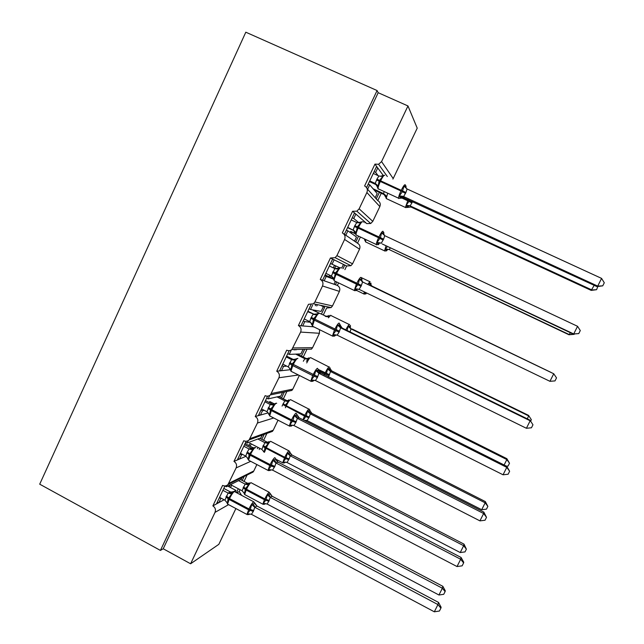 <?xml version="1.0" encoding="UTF-8"?>
<svg xmlns="http://www.w3.org/2000/svg" width="644" height="644" viewBox="0 0 644 644"><rect width="100%" height="100%" fill="white"/><g stroke="black" fill="none" stroke-linecap="round" stroke-linejoin="round"><path stroke-width="0.97" d="M224.981 485.946L216.44 503.946L218.871 502.626L220.852 498.448L219.411 497.683M235.889 508.551L218.831 544.333L190.608 563.774L163.23 548.769L378.189 92.704L407.974 105.954L381.562 161.596L378.592 164.276L374.953 164.123L364.609 185.939C367.161 187.452 367.917 189.65 366.879 192.524L359.143 208.817L356.857 211.176L352.59 211.272L342.342 232.895C344.87 234.424 345.619 236.614 344.588 239.463L336.925 255.612L335.122 257.672L330.428 258.002L320.269 279.424C322.781 280.969 323.521 283.151 322.507 285.976L314.908 301.98L313.435 303.799L308.476 304.306L298.405 325.534C300.893 327.088 301.625 329.269 300.619 332.079L291.861 349.539C290.267 350.795 288.552 351.004 286.709 350.191L276.735 371.226C279.198 372.804 279.931 374.977 278.933 377.762L270.424 394.909C268.822 396.277 267.059 396.527 265.143 395.666L255.249 416.515C257.697 418.101 258.421 420.274 257.431 423.036L249.131 439.908C247.529 441.357 245.742 441.631 243.77 440.738L233.965 461.402C236.388 463.004 237.113 465.169 236.131 467.906L228 484.521C226.414 486.043 224.603 486.333 222.583 485.407L212.866 505.894L216.44 503.946M227.107 485.262L226.406 486.743L241.21 479.297L242.055 477.526M226.406 486.743L224.965 485.979M244.14 476.496L242.241 480.48M238.296 488.764L236.461 492.62M236.855 492.829L239.222 491.541L240.091 489.714M247.087 475.022L244.036 481.43M246.193 441.253L237.298 459.993L239.56 459.027L241.564 454.817L240.115 454.06M233.965 461.402L237.298 459.993M248.334 440.552L247.167 443.008L260.933 437.848L262.237 435.111M247.167 443.008L245.718 442.251M264.169 434.41L261.81 439.369M257.994 447.387L257.391 448.643M266.906 433.404L263.621 440.311M259.798 448.329L259.202 449.584M267.582 396.165L258.341 415.646L260.434 415.058L262.454 410.808L260.989 410.059M255.249 416.515L258.341 415.646M269.747 395.44L268.113 398.894L280.824 396.052L282.571 392.373M268.113 398.894L266.648 398.145M284.35 392.003L281.541 397.92M286.878 391.48L283.368 398.845M289.172 350.666L279.568 370.912L281.492 370.694L283.529 366.412L282.056 365.671M276.735 371.226L279.568 370.912M291.281 350.086L289.237 354.385L300.877 353.91L302.817 349.837M289.237 354.385L287.763 353.653M304.443 349.797L301.432 356.124M306.745 349.748L303.268 357.042M310.939 304.813L300.99 325.775L302.736 325.945L304.789 321.622L303.308 320.889M298.405 325.534L300.99 325.775M312.606 305.151L310.553 309.49L321.098 311.406L323.055 307.309M310.553 309.49L309.064 308.766M324.528 307.607L321.485 313.99M314.908 301.98L332.481 305.932L331.137 307.582L326.613 308.041L323.344 314.892M330.428 258.002L332.634 259.081L322.596 280.237L324.173 280.792L326.242 276.429L324.745 275.713M320.269 279.424L322.596 280.237M332.634 259.081L334.131 259.822L332.054 264.201L339.678 267.719M334.131 259.822L343.461 264.418L341.698 268.121M332.054 264.201L330.549 263.477M343.461 264.418L346.633 265.98L344.894 269.651M344.773 265.062L343.019 268.749M336.715 282L335.411 284.745L337.376 285.437L338.583 282.893M352.59 211.272L354.53 212.947L344.395 234.295L345.796 235.245L347.889 230.842L346.375 230.125M343.55 233.716L344.395 234.295M354.53 212.947L355.842 214.082L353.741 218.501L359.078 222.888M355.842 214.082L364.037 221.166L363.57 222.148M353.741 218.501L352.228 217.785M364.037 221.166L366.79 223.653M365.196 222.164L364.907 222.768M358.547 236.139L355.746 242.007L357.492 243.191L360.423 237.024M235.197 491.944L235.929 490.406L233.997 491.436M218.871 502.626L224.112 499.768M242.53 454.423L241.564 454.817M239.56 459.027L246.04 456.282M264.249 410.325L262.454 410.808M260.434 415.058L268.21 412.868M286.709 366.114L283.529 366.412M281.492 370.694L291.201 369.608M310.601 322.298L304.789 321.622M302.736 325.945L313.765 326.822M333.302 279.11L326.242 276.429M324.173 280.792L334.019 284.254L335.395 281.364M345.796 235.245L354.522 241.17L356.502 237.008L347.889 230.842M374.953 164.123L376.619 166.393L366.557 187.605M376.619 166.393L377.746 167.931L375.629 172.391L378.133 175.667M377.746 167.931L383.18 175.353M375.629 172.391L374.108 171.69M379.364 192.395L376.257 198.916L377.77 200.598L381.264 193.272M367.104 188.724L375.194 197.724L377.191 193.53L369.72 184.844L368.199 184.144M367.611 189.288L369.72 184.844M190.608 563.774L215.016 512.383C215.982 509.662 215.273 507.504 212.866 505.894M241.605 495.349L239.222 491.541M381.562 161.596L393.202 178.549L417.223 128.148L407.974 105.954M393.202 178.549L392.896 179.088M359.143 208.817L372.787 221.359L379.839 206.579C380.781 203.979 380.097 201.983 377.77 200.598M372.787 221.359L370.719 223.5L366.83 223.581M336.925 255.612L352.55 263.823L359.537 249.164C360.471 246.58 359.795 244.583 357.492 243.191M352.55 263.823L350.908 265.69L346.633 265.98M332.481 305.932L339.404 291.394C340.338 288.826 339.662 286.838 337.376 285.437M293.092 347.937L312.565 347.704L319.44 333.278L319.569 329.688M312.565 347.704L311.446 349.161L291.861 349.539M271.47 393.476L292.819 389.129L299.339 375.444M292.819 389.129L291.869 390.433L287.546 391.335M250.033 438.612L273.233 430.216L278.015 420.186M273.233 430.216L272.404 431.391L269.063 432.615M228.797 483.346L253.8 470.973L256.867 464.557M253.8 470.973L253.076 472.044L250.484 473.332M227.751 486.067L235.929 490.406M245.09 443.571L253.889 448.144M325.131 274.899L333.342 278.86M163.23 548.769L160.42 550.427L39.711 484.183L245.807 32.2L377.078 90.546L378.189 92.704M160.42 550.427L377.078 90.546M375.194 197.724L376.257 198.916M324.657 307.341L320.495 305.304M304.572 349.531L304.113 349.306M354.522 241.17L355.746 242.007M334.019 284.254L335.411 284.745M313.692 326.983L314.167 327.023M377.352 167.392L376.362 166.941M301.851 325.856L301.118 325.502M280.921 370.759L279.89 370.236M259.991 415.179L258.84 414.591M239.19 459.188L237.982 458.552M218.541 502.803L217.302 502.135M354.933 213.293L354.466 213.075M597.833 286.516L596.577 289.695L591.876 289.953L410.172 205.911L410.936 206.998L591.2 290.396L594.187 285.34M412.603 201.532L410.172 205.911L406.163 205.211L409.012 201.403L401.156 197.692M374.132 189.972L384.5 194.77L383.526 193.594L384.21 191.574M373.085 188.756L383.534 193.594L386.706 198.787M410.944 206.998L407.306 207.457L406.163 205.211M383.655 193.651L386.328 196.034L385.394 196.517M410.043 205.855L408.988 205.549M596.577 289.695L591.2 290.396M384.17 175.337L382.431 175.651L382.802 176.367L379.131 181.012L378.205 186.044L377.199 186.671L378.189 189.046L378.712 189.03M602.744 285.839L597.721 286.097L601.585 278.393L604.289 282.764L602.744 285.839L596.948 286.612L597.721 286.097L403.619 196.549L404.504 197.788L400.616 198.255L399.336 195.8L402.371 191.719L403.973 186.1L405.446 186.221L406.259 188.209M596.948 286.612L402.983 197.426M601.585 278.393L407.089 188.974L405.937 192.484L403.619 196.549M373.279 173.429L378.93 176.029L382.802 176.367M369.406 181.592L376.338 184.796L375.227 183.46L376.925 179.129L378.93 176.029M369.728 180.916L375.235 183.451M378.205 186.044L375.372 183.516M399.336 195.8L403.49 196.492M403.973 186.1L407.089 188.974M362.145 221.769L360.318 222.156L360.64 222.977L357.396 226.728L356.084 232.565L355.158 233.007L353.154 229.908L354.836 225.617L356.816 222.55L351.213 219.926M378.744 244.374L378.286 244.559L377.038 242.45L380.443 237.572L381.626 232.838L383.14 232.878L383.969 234.07M573.16 334.035L573.724 333.938L577.555 326.299L580.292 330.549L578.763 333.592L573.16 334.035L382.222 243.971M578.763 333.592L573.724 333.938L382.351 244.028M577.555 326.299L384.742 235.672L383.599 239.157L381.304 243.182M347.567 227.622L354.305 230.802M354.281 230.769L347.696 227.332M356.084 232.565L353.29 229.972M356.816 222.55L360.64 222.977M377.038 242.45L381.176 243.126M381.626 232.838L384.742 235.672M340.338 267.767L338.398 268.25L338.672 269.168L335.435 272.919L334.156 278.667L333.286 278.989L331.628 276.139M356.816 290.227L356.293 290.549L354.933 288.681L358.289 283.907L359.489 279.158L361.944 279.657M549.944 381.32L555.007 380.902L556.521 377.891L553.743 373.762L549.944 381.32L359.054 289.341L361.043 286.298L362.588 281.959L553.743 373.762L362.749 282.04L361.026 279.11M329.35 265.996L335.178 268.765M329.374 265.956L335.299 268.806M325.864 273.346L331.41 276.018L334.775 268.604L338.398 268.25M334.156 278.667L331.41 276.018M334.904 268.661L338.672 269.168M354.933 288.681L359.054 289.341M359.489 279.158L362.588 281.959M574.384 333.938L569.457 334.671L389.226 249.582L568.958 334.759L570.423 332.739M390.361 247.811L389.226 249.582M350.111 232.436L350.618 231.357L355.247 233.853M350.618 231.357L355.142 233.498M351.833 232.243L351.326 233.305M386.77 250.653L385.225 248.898L386.931 247.312M365.551 239.608L364.649 240.043L365.985 242.096M389.105 249.526L385.225 248.898M574.174 334.349L568.958 334.759M550.636 372.208L371.773 285.976L368.746 283.288L370.904 283.086L371 283.907M551.127 372.449L371.773 285.976L370.179 283.239M334.486 265.32L333.423 267.566L336.305 268.942M329.044 276.783L329.784 275.229M333.423 267.566L336.393 268.942M331.105 275.865L330.364 277.419M335.822 265.94L334.767 268.162M366.162 293.64L365.76 293.962L364.464 292.215M318.74 313.346L316.671 313.926L316.904 314.94L313.668 318.691L312.421 324.359L311.616 324.576L310.722 322.419M335.081 335.669L334.494 336.128L333.029 334.502L335.91 330.702L337.537 325.059L340.161 325.051L342.149 328.046L340.644 327.828L339.106 332.135L337.142 335.146L526.398 428.276L530.157 420.782L340.773 327.893M529.964 420.138L532.966 424.79L529.964 420.138L342.149 328.046M307.687 311.664L314.626 314.546M307.888 311.237L314.658 314.554M304.226 318.941L309.732 321.654L310.835 318.241L313.065 314.304L316.671 313.926M312.421 324.359L309.732 321.654M313.193 314.361L316.904 314.94M333.029 334.502L337.142 335.146M337.537 325.059L340.644 327.828M532.966 424.79L531.461 427.777L526.398 428.276M297.335 358.499L295.145 359.207L295.322 360.31L292.094 364.061L290.887 369.64L290.13 369.753L289.591 368.086M313.539 380.701L312.847 381.304L311.318 379.912L314.151 376.209L315.793 370.558L318.571 370.187L320.567 373.134L318.893 373.287L317.371 377.553L315.423 380.532L503.061 474.789L506.78 467.367L319.022 373.351M506.788 466.328L509.629 471.263L506.78 467.367L506.788 466.328L319.287 372.111M286.21 356.921L291.539 359.594L293.431 359.537M286.588 356.116L293.302 359.473M282.78 364.134L288.238 366.879L291.539 359.594L295.145 359.207M290.887 369.64L288.238 366.879M291.668 359.65L295.322 360.31M311.318 379.912L315.423 380.532M315.793 370.558L318.893 373.287M509.629 471.263L508.14 474.226L503.061 474.789M347.14 330.485L348.122 326.323L350.368 325.92L350.505 326.347M527.275 418.817L528.716 415.935L351.028 328.915L350.078 331.926M528.547 415.372L531.348 419.703L528.547 415.372L352.357 329.1L351.149 328.979M313.274 309.989L319.013 313.234M315.302 305.707L315.954 304.338M325.067 316.156L326.484 316.437M313.105 310.344L326.508 316.446M317.428 304.652L316.776 306.013M329.189 315.391L328.488 315.874L328.73 316.824L326.073 316.55M351.028 328.915L348.122 326.323M531.348 419.703L530.632 421.136M329.148 375.565L326.146 374.293L327.675 368.996L330.002 368.4L332.062 371.427L330.581 371.556L328.343 377.014M504.123 464.992L506.844 459.566L330.702 371.62M506.852 458.665L509.509 463.229L506.844 459.566L506.852 458.665L330.871 370.477M303.324 361.244L304.853 358.708L306.528 358.668M295.668 354.12L304.862 358.716L308.243 358.354L308.436 359.392L306.351 361.195M294.252 350.022L294.509 349.491M297.287 354.055L306.415 358.611M296.135 349.459L295.886 349.99M308.919 357.806L308.243 358.354M308.436 359.392L304.982 358.772M330.581 371.556L327.675 368.996M509.509 463.229L508.116 466.006L506.498 466.184M276.131 403.241L273.805 404.078L273.942 405.277L270.722 409.037L269.538 414.527L268.83 414.543L268.492 413.247M292.183 425.346L291.354 426.103L289.8 424.919L293.004 420.435L294.236 415.646L297.174 414.921L299.178 417.827L297.335 418.334L295.821 422.577L293.889 425.523L479.933 520.875L483.628 513.518L297.456 418.407M483.829 512.101L486.51 517.309L483.628 513.518L483.829 512.101L299.178 417.827M297.729 416.563L299.17 417.811M264.917 401.784L270.206 404.48L272.259 404.07M265.481 400.608L272.138 404.005M261.528 408.932L266.93 411.709L270.206 404.48L273.805 404.078M269.538 414.527L266.93 411.709M270.335 404.545L273.942 405.277M289.8 424.919L293.889 425.523M294.236 415.646L297.335 418.334M486.51 517.309L485.037 520.239L479.933 520.875M303.453 419.993L306.254 415.799L307.397 411.307L309.812 410.526L311.938 413.392L310.303 413.834L309.273 417.006L307.067 420.588L481.704 509.718L485.157 502.819L310.424 413.899M485.334 501.579L487.854 506.385L485.157 502.819L485.334 501.579L311.938 413.392M310.505 412.12L311.929 413.376M269.305 402.556L269.78 401.55L274.449 403.933M282.072 406.074L284.777 400.842L286.596 400.488M277.017 396.905L284.785 400.858L288.158 400.479L288.311 401.598L285.292 405.116L286.29 405.776L285.373 407.757M278.772 396.511L286.483 400.431M271.068 402.21L270.593 403.216M288.842 399.86L288.158 400.479M288.311 401.598L284.906 400.914M310.303 413.834L307.397 411.307M307.067 420.588L304.942 420.468L306.198 420.307M487.854 506.385L486.478 509.138L481.704 509.718M255.121 447.572L253.559 447.741L252.657 448.562L252.738 449.85L249.123 454.463L248.383 459.019L247.723 458.931L247.513 457.94M270.238 470.458L268.476 469.524L271.213 465.998L272.871 460.331L275.962 459.261L277.967 462.126L275.962 462.996L274.875 466.345L272.557 470.12L457.023 566.551L460.677 559.258L276.091 463.06M461.072 557.462L463.744 562.196L463.6 562.928L460.677 559.258L461.072 557.462L277.967 462.11L276.413 460.653M243.818 446.244L249.067 448.981L251.281 448.208M244.551 444.706L251.152 448.144M240.454 453.336L245.823 456.145L246.894 452.804L249.067 448.981M248.383 459.019L245.823 456.145M249.196 449.045L252.738 449.85M268.476 469.524L272.557 470.12M272.871 460.331L275.962 462.996M463.6 562.928L462.134 565.835L457.023 566.551M289.784 452.305L291.965 455.01L290.194 455.775L289.172 458.922L286.983 462.464L460.235 552.544L463.664 545.71L290.307 455.831L288.842 452.933L289.784 452.305M464.01 544.132L466.385 549.171L463.664 545.71L464.01 544.132L291.965 455.01M290.388 453.481L291.965 454.994M248.882 445.543L249.985 443.225L261.81 449.375L264.869 442.629L266.68 441.905L268.154 442.315M257.85 439.007L264.869 442.645L268.234 442.259L268.347 443.45L265.336 446.976L266.31 447.677L264.459 452.321M259.741 438.298L266.713 441.913L268.226 442.259L268.975 441.526M251.265 443.893L250.162 446.212M283.159 463.012L284.576 462.867L283.159 461.909L285.751 458.584L264.958 447.781L264.241 452.064L263.621 451.364L263.629 451.887M288.786 459.719L285.751 458.584L287.296 453.271L288.842 452.933M268.347 443.45L264.99 442.71M261.81 449.375L263.621 451.364M290.194 455.775L287.296 453.271M286.983 462.464L283.159 461.909M466.385 549.171L465.016 551.9L460.235 552.544M247.433 514.693L246.934 514.443L248.946 508.937C250.822 505.17 252.392 502.779 253.639 501.748L234.311 491.493L232.758 491.654L231.687 492.652L231.727 494.029L228.121 498.633L227.413 503.117L226.672 502.207M249.196 514.443L247.336 513.743L250.033 510.298L251.691 504.63L254.935 503.214L256.948 506.039L254.783 507.255L253.301 511.433L251.402 514.315L434.322 611.8L437.944 604.579L254.903 507.327M438.524 602.414L441.116 607.26L440.89 608.137L437.944 604.579L438.524 602.414L256.827 505.951L255.314 504.389M222.904 490.326L228.105 493.087L230.319 491.903L233.112 492.394M223.806 488.426L230.351 491.903M219.572 497.353L224.893 500.187L228.105 493.087M227.413 503.117L224.893 500.187M228.234 493.151L231.727 494.029M247.336 513.743L251.402 514.315M251.691 504.63L254.783 507.255M440.89 608.137L439.45 611.019L434.322 611.8M264.282 504.163L264.716 503.898L263.251 503.447L265.803 500.203L267.349 494.89L270.287 493.626L272.162 496.291L270.247 497.361L268.854 501.282L267.067 503.994L438.95 595.008L442.348 588.23L270.367 497.426M442.855 586.33L445.294 590.822L445.101 591.595L442.348 588.23L442.855 586.33L272.162 496.266L270.48 494.536M230.552 484.658L242.088 490.768L245.123 484.079L247.071 483.048L248.455 483.443M238.562 480.633L245.123 484.095L248.479 483.692L248.552 484.964L245.549 488.49L246.491 489.231L244.623 494.528L245.082 494.769M229.256 486.864L230.23 484.819M240.59 479.611L247.103 483.048M231.623 485.23L230.528 487.54M243.472 486.864L245.549 488.49L244.478 493.505L243.722 492.563M249.268 482.847L248.479 483.692M248.552 484.964L245.243 484.159M242.088 490.768L244.478 493.505M270.247 497.361L267.349 494.89M267.067 503.994L263.251 503.447M445.101 591.595L443.74 594.299L438.95 595.008M215.016 512.383L228.572 504.646M236.131 467.906L250.701 461.329M257.431 423.036L273.716 417.98M278.933 377.762L298.454 374.993M300.619 332.079L319.44 333.278M322.507 285.976L339.404 291.394M344.588 239.463L359.537 249.164M366.879 192.524L379.839 206.579M405.865 207.65L405.39 207.44L408.079 199.857L401.896 197M387.696 193.176L386.175 198.537L405.39 207.44L407.306 207.457L409.037 205.702L406.96 206.499M411.943 202.949L409.012 201.403L409.415 200.558L408.24 199.519M412.345 202.103L409.415 200.558M376.499 180.022L380.322 181.471C378.761 184.884 378.004 187.307 378.068 188.732L398.539 198.191C398.556 196.798 399.352 194.391 400.938 190.962L405.503 193.385M398.853 198.577L398.539 198.191L400.608 198.255M384.718 175.329C383.993 174.975 382.673 176.722 380.757 180.57L380.322 181.471L400.938 190.962L401.373 190.061C403.297 186.197 404.577 184.425 405.213 184.739M405.937 192.484L376.925 179.129M377.231 186.583L375.227 183.46M380.556 176.335L382.431 175.651M403.651 196.565L402.355 196.34L400.206 197.193M405.446 186.221L406.606 188.684M354.417 226.511L358.136 228.121C356.655 231.341 355.947 233.611 356.011 234.939L356.655 235.245M376.539 244.921L376.321 244.535C376.329 243.231 377.078 240.969 378.575 237.749L383.172 240.051M362.653 221.713C361.839 221.56 360.479 223.396 358.563 227.227L358.136 228.121L378.575 237.749L379.002 236.855C380.926 233.007 382.246 231.14 382.979 231.252M383.599 239.157L354.836 225.617M357.742 222.816L360.318 222.156M381.337 243.199L379.71 242.965L377.939 243.746M383.14 232.878L384.573 235.583M332.529 272.581L336.152 274.36C334.751 277.387 334.083 279.52 334.147 280.76L334.783 281.066M354.868 290.734L354.289 290.476L356.414 284.109L361.043 286.298M340.781 267.679C339.879 267.727 338.478 269.659 336.571 273.475L336.152 274.36L356.414 284.109L356.84 283.223C358.748 279.391 360.117 277.427 360.938 277.347M361.461 285.413L332.948 271.696M359.111 289.365L357.315 289.188L355.874 289.881M385.007 251.071L384.532 250.854L386.094 245.799M365.848 239.584L365.462 241.846L384.532 250.854L386.448 250.886L387.793 249.365L389.25 249.598M364.448 238.924L364.665 239.995M386.062 250.097L387.752 249.18M364.311 294.139L363.836 293.93L364.271 291.853M367.716 284.374L370.059 281.573M365.333 293.334L366.267 292.811M310.835 318.241L314.361 320.181L312.461 326.186L313.089 326.492M333.012 336.289L332.449 336.031L334.453 330.058L339.106 332.135M319.239 313.298L319.11 313.242C318.12 313.475 316.671 315.496 314.771 319.303L314.361 320.181L334.453 330.058L334.872 329.173C336.78 325.357 338.189 323.304 339.098 323.022M339.525 331.257L311.245 317.363M336.836 335.025L334.011 335.605M339.114 324.93L340.805 327.901M289.333 363.49L292.762 365.591L290.967 371.234L291.587 371.54M311.35 381.457L310.794 381.2L312.686 375.589L317.371 377.553M297.874 358.515L297.625 358.394C296.554 358.821 295.065 360.93 293.173 364.721L292.762 365.591L312.686 375.589L313.105 374.719C315.005 370.912 316.446 368.779 317.444 368.304M317.782 376.684L289.744 362.628M293.27 359.465L294.05 359.755M314.771 380.306L312.34 380.918M317.403 370.34L319.046 373.359M345.812 329.833C347.535 326.444 348.774 324.632 349.531 324.407L349.636 324.463M330.742 315.222L328.432 317.806M328.488 315.874L325.518 316.381M351.181 328.987L349.587 326.194M328.963 366.975L310.537 357.589C309.675 357.911 308.404 359.69 306.721 362.942M324.214 374.953L325.172 372.892C326.951 369.326 328.287 367.322 329.173 366.887L329.366 367M326.146 374.293L318.619 370.63M329.543 374.744L318.394 369.503M307.164 358.877L306.383 358.603M330.726 371.62L329.164 368.795M268.017 408.344L271.357 410.598L269.659 415.903L270.255 416.201M289.864 426.248L289.325 425.99L291.112 420.717L295.821 422.577M276.695 403.337L276.332 403.152C275.173 403.772 273.652 405.962 271.768 409.737L271.357 410.598L291.112 420.717L291.531 419.856C293.423 416.064 294.904 413.842 295.99 413.174M296.232 421.715L291.531 419.856L271.768 409.737L268.427 407.491M272.098 403.997L273.362 404.36M292.923 425.217L290.863 425.837M295.878 415.348L297.488 418.407M308.846 409.085L290.492 399.618C289.454 400.182 288.053 402.234 286.29 405.776L304.878 415.251C306.657 411.693 308.025 409.616 308.991 409.012L309.265 409.198M302.994 419.767L304.491 416.064L282.716 404.48M308.879 417.819L304.491 416.064L304.878 415.251L309.273 417.006M283.102 403.675L285.292 405.116L284.906 405.929M287.691 400.769L286.451 400.431M310.448 413.907L308.919 411.041M246.894 452.804L250.138 455.211L248.536 460.194L249.107 460.492M268.564 470.651L268.041 470.402L269.731 465.451L274.465 467.198M255.7 447.757L255.233 447.516C253.986 448.321 252.424 450.599 250.54 454.358L250.138 455.211L269.731 465.451L270.142 464.59C272.026 460.814 273.555 458.504 274.722 457.659M274.875 466.345L270.142 464.59L250.54 454.358L247.296 451.951M249.067 448.965L252.657 448.562M251.12 448.144L253.543 448.321M271.301 469.766L269.57 470.353M274.537 459.961L276.123 463.06M288.898 450.832L270.617 441.293C269.506 442.017 268.073 444.151 266.31 447.677L284.753 457.256C286.524 453.714 287.924 451.557 288.963 450.792L290.042 452.249M275.962 459.277L282.724 462.795L284.753 457.256L289.172 458.922M263.203 445.439L265.336 446.976L264.958 447.781L262.824 446.244M263.348 450.969L263.581 451.863M284.157 462.698L285.856 462.134M225.955 496.878L229.103 499.438L227.59 504.123L228.129 504.413M234.311 491.493C232.983 492.475 231.381 494.842 229.506 498.593L229.103 499.438L248.544 509.782L253.301 511.433M253.704 510.587L248.946 508.937L229.506 498.593L226.358 496.033M253.639 501.748L254.879 503.206M228.105 493.071L231.687 492.652M230.319 491.903L232.854 492.072M249.904 513.936L248.463 514.484M253.398 504.18L254.944 507.327M269.12 492.217L250.902 482.63C249.719 483.515 248.246 485.713 246.491 489.231L264.797 498.915C266.56 495.381 267.993 493.151 269.112 492.225L270.238 493.61M263.267 504.389L262.849 504.188L264.418 499.712L246.113 490.028L243.094 487.661M268.854 501.282L264.418 499.712L264.797 498.915L269.232 500.485M248.64 483.435L247.071 483.048M270.391 497.418L268.926 494.479M264.563 503.592L265.706 503.64M378.592 164.276L387.326 176.528M356.857 211.176L370.719 223.5M335.122 257.672L350.908 265.69M313.435 303.799L331.137 307.582M270.424 394.909L291.869 390.433M249.131 439.908L272.404 431.391M228 484.521L253.076 472.044M384.975 194.665L385.353 196.637M406.131 186.374L405.293 185.029M376.837 184.659L377.199 186.671M381.868 176.295L382.367 175.852M400.608 198.247L402.299 196.154M354.908 231.341L356.011 234.939L376.321 244.535L378.398 244.607L379.67 242.74M383.929 232.919L383.099 231.59M359.827 222.88L360.229 222.422M357.275 288.923L356.365 290.557L354.289 290.476L334.147 280.76L333.133 277.58M361.92 279.029L361.107 277.717M364.528 238.964L364.649 240.043M366.573 292.956L365.76 293.962L363.836 293.93L356.486 290.38M369.737 281.653L361.059 277.492M335.122 334.711L334.518 336.128L332.449 336.031L312.461 326.186L311.535 323.393M340.121 324.705L339.316 323.409M313.185 380.097L312.847 381.304L310.794 381.2L290.967 371.234L290.106 368.787M318.514 369.954L317.733 368.674M350.344 325.47L350.489 325.977M349.265 324.504L330.968 315.552M329.921 367.724L330.163 368.432M291.458 425.08L291.354 426.103L289.325 425.99L269.659 415.903L268.862 413.77M297.109 414.784L296.337 413.529M309.595 409.576L310.022 410.526M269.949 469.677L270.029 470.523L268.041 470.402L248.536 460.194L247.787 458.351M275.898 459.196L275.141 457.964M284.576 462.867L284.624 462.054M248.64 513.888L248.866 514.58L246.934 514.443L227.59 504.123L226.889 502.537M264.668 504.268L262.849 504.188L244.623 494.528L243.939 492.893"/></g></svg>
